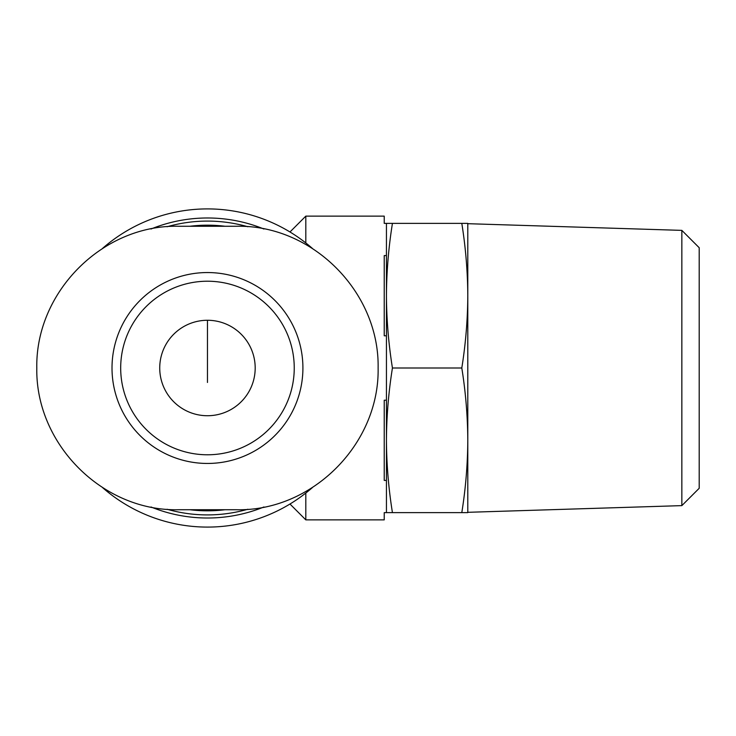 <?xml version="1.0" encoding="UTF-8"?>
<svg xmlns="http://www.w3.org/2000/svg" width="736" height="736" viewBox="0 0 736 736"><rect width="100%" height="100%" fill="white"/><g stroke="black" fill="none" stroke-linecap="round" stroke-linejoin="round"><path stroke-width="1.1" d="M386.437 512.633L386.437 223.367L392.435 223.367C388.571 247.48 386.575 271.584 386.437 295.688C386.575 319.792 388.571 343.896 392.435 368C388.571 392.104 386.575 416.208 386.437 440.312C386.575 464.416 388.571 488.52 392.435 512.633L384.229 512.633L384.229 519.864L305.808 519.864L305.808 493.056M386.437 480.415L384.229 480.415L384.229 400.218L386.437 400.218M386.437 335.782L384.229 335.782L384.229 255.585L386.437 255.585M386.437 223.367L384.229 223.367L384.229 216.136L305.808 216.136L305.808 242.944M467.792 440.312L467.792 512.633L461.803 512.633C465.658 488.52 467.664 464.416 467.792 440.312C467.664 416.208 465.658 392.104 461.803 368C465.658 343.896 467.664 319.792 467.792 295.688C467.664 271.584 465.658 247.48 461.803 223.367L467.792 223.367L467.792 295.688L467.792 223.689L681.849 230.377L681.849 505.623L467.792 512.311L467.792 295.688M102.525 487.572A159.096 159.096 0 0 0 312.414 487.563M312.404 248.428A159.096 159.096 0 0 0 102.506 248.437M151 506.984A150.015 150.015 0 0 0 263.939 506.975M263.93 229.016A150.015 150.015 0 0 0 150.981 229.025M167.109 509.266A146.915 146.915 0 0 0 247.82 509.257M247.811 226.734A146.915 146.915 0 0 0 167.109 226.743M189.888 509.735A142.821 142.821 0 0 0 225.032 509.735M225.032 226.265A142.821 142.821 0 0 0 189.888 226.265M236.385 509.735L178.535 509.735C102.276 511.428 35.457 443.808 36.8 368.101C35.328 292.358 102.23 224.544 178.535 226.265L236.385 226.265C312.653 224.572 379.463 292.192 378.12 367.899C379.592 443.642 312.69 511.456 236.385 509.735M226.55 461.527A95.459 95.459 0 0 0 302.054 355.23A95.459 95.459 0 0 0 201.057 272.762A95.459 95.459 0 0 0 112.01 368A95.459 95.459 0 0 0 226.55 461.527M681.849 505.623L699.2 488.281L699.2 247.719L681.849 230.377M159.73 368A47.73 47.73 0 0 0 231.325 409.336A47.73 47.73 0 0 0 231.325 326.664A47.73 47.73 0 0 0 159.73 368M120.686 368A86.774 86.774 0 0 0 250.847 443.155A86.774 86.774 0 0 0 250.847 292.845A86.774 86.774 0 0 0 120.686 368A86.774 86.774 0 0 0 250.847 443.155A86.774 86.774 0 0 0 250.847 292.845A86.774 86.774 0 0 0 120.686 368M392.435 512.633L461.803 512.633M392.435 368L461.803 368M392.435 223.367L461.803 223.367M207.46 320.27L207.46 382.462M289.975 231.978L305.808 216.136M289.975 504.022L305.808 519.864"/></g></svg>
